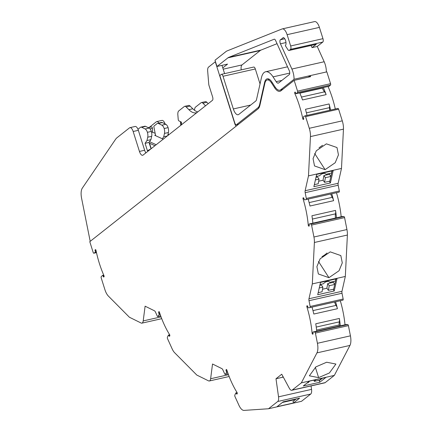 <?xml version="1.0" encoding="UTF-8"?>
<svg xmlns="http://www.w3.org/2000/svg" width="432" height="432" viewBox="0 0 432 432"><rect width="100%" height="100%" fill="white"/><g stroke="black" fill="none" stroke-linecap="round" stroke-linejoin="round"><path stroke-width="0.65" d="M295.736 93.253L294.818 93.463A55.588 23.225 77.3 0 1 299.392 105.624A55.588 23.225 77.3 0 1 302.778 118.703L303.674 118.503M335.302 109.01A55.588 23.225 -102.7 0 0 332.397 98.167A55.588 23.225 -102.7 0 0 328.045 86.508M323.341 87.572A55.588 23.225 77.3 0 1 326.138 94.624A5.557 2.322 -102.7 0 0 324.545 91.849A7.263 3.035 77.3 0 1 322.418 88.085L299.867 93.177M326.138 94.624L302.54 99.954A55.588 23.225 -102.7 0 0 299.743 92.902M227.237 371.201L226.373 371.396L226.179 370.975A0.832 0.351 77.3 0 1 226.087 369.846L226.238 369.565A0.832 0.351 77.3 0 1 226.368 369.446A0.832 0.351 77.3 0 1 226.843 370.013A55.588 23.225 77.3 0 0 237.011 392.44A0.832 0.351 77.3 0 1 237.168 392.791A0.832 0.351 77.3 0 1 237.19 393.719L237.044 394A0.832 0.351 77.3 0 1 236.909 394.119A0.832 0.351 77.3 0 1 236.504 393.736L236.315 393.314A0.832 0.351 77.3 0 0 235.904 392.926A0.832 0.351 77.3 0 0 235.764 393.066L234.841 395.096A1.112 0.464 -102.7 0 0 234.878 396.306A1.112 0.464 -102.7 0 0 234.976 396.565L238.907 405.232A11.119 4.644 77.3 0 0 244.031 410.4L268.526 408.753L301.525 401.301L310.721 394.043A5.557 2.322 -102.7 0 0 311.537 389.378L311.051 385.927M159.813 313.367L158.954 313.562L158.76 313.141A0.832 0.351 77.3 0 1 158.668 312.017L158.814 311.737A0.832 0.351 77.3 0 1 158.949 311.618A0.832 0.351 77.3 0 1 159.424 312.185A55.588 23.225 77.3 0 0 169.592 334.611A0.832 0.351 77.3 0 1 169.749 334.957A0.832 0.351 77.3 0 1 169.771 335.891L169.625 336.166A0.832 0.351 77.3 0 1 169.49 336.285A0.832 0.351 77.3 0 1 169.085 335.902L168.896 335.48A0.832 0.351 77.3 0 0 168.485 335.097A0.832 0.351 77.3 0 0 168.345 335.237L167.422 337.262A1.112 0.464 -102.7 0 0 167.459 338.477A1.112 0.464 -102.7 0 0 167.557 338.737L172.163 348.899A11.119 4.644 -102.7 0 0 174.533 352.625L196.808 375.062L208.548 380.862A5.557 2.322 -102.7 0 0 209.336 380.981A5.557 2.322 -102.7 0 0 210.627 378.745L228.469 374.717M96.147 251.1L95.31 251.289L95.159 250.814A0.832 0.351 77.3 0 1 95.213 249.799L95.407 249.642A0.832 0.351 77.3 0 1 95.472 249.61A0.832 0.351 77.3 0 1 95.953 250.193A0.832 0.351 77.3 0 1 96.001 250.387A55.588 23.225 77.3 0 0 103.961 275.632A0.832 0.351 77.3 0 1 104.031 275.816A0.832 0.351 77.3 0 1 103.977 276.831L103.783 276.988A0.832 0.351 77.3 0 1 103.718 277.015A0.832 0.351 77.3 0 1 103.237 276.437L103.091 275.962L104.009 275.756M285.973 42.563L280.444 43.81L291.886 69.039A11.119 4.644 77.3 0 1 292.874 71.631A11.119 4.644 77.3 0 1 294.057 79.267L280.827 89.71L282.917 89.24M314.372 21.67A8.338 3.483 77.3 0 1 314.593 21.6A8.338 3.483 77.3 0 1 319.405 27.389L322.963 38.675A2.781 1.161 -102.7 0 1 322.796 42.066L317.239 46.451L324.178 61.744A11.119 4.644 77.3 0 1 325.161 64.341A11.119 4.644 77.3 0 1 326.349 71.977L310.316 75.595L308.329 77.161M331.765 193.779A55.588 23.225 77.3 0 1 333.601 200.686A5.557 2.322 -102.7 0 0 333.347 199.768A5.557 2.322 -102.7 0 0 332.257 197.365L309.145 202.586M309.004 300.704L310.149 306.477A1.112 0.464 77.3 0 1 309.922 307.595L342.916 300.143A1.112 0.464 -102.7 0 0 342.927 300.143A1.112 0.464 -102.7 0 0 343.154 299.025L342.009 293.252L309.004 300.704A2.781 1.161 77.3 0 1 308.966 298.755L341.971 291.303L345.325 276.448L347.387 235.035A11.119 4.644 -102.7 0 0 346.939 229.549L344.579 217.609L311.575 225.067A1.112 0.464 -102.7 0 0 311.504 224.786A1.112 0.464 -102.7 0 0 310.91 224.008L309.334 223.954L342.333 216.502A0.832 0.351 -102.7 0 0 342.295 216.508A0.832 0.351 -102.7 0 0 342.263 216.518M344.579 217.609A1.112 0.464 -102.7 0 0 344.509 217.328A1.112 0.464 -102.7 0 0 343.915 216.556L310.91 224.008M335.594 301.795A55.588 23.225 77.3 0 1 337.43 308.707A5.557 2.322 -102.7 0 0 337.176 307.789A5.557 2.322 -102.7 0 0 336.085 305.386L312.973 310.603M315.403 333.083L317.423 343.294A11.119 4.644 77.3 0 1 316.948 352.885L301.342 382.855L292.189 390.08A5.557 2.322 77.3 0 1 291.767 390.285L324.772 382.828A5.557 2.322 -102.7 0 0 325.193 382.622L334.346 375.397L349.947 345.427A11.119 4.644 -102.7 0 0 350.428 335.837L348.408 325.631L315.403 333.083A1.112 0.464 -102.7 0 0 315.333 332.807A1.112 0.464 -102.7 0 0 314.744 332.03L313.162 331.976L346.167 324.524A0.832 0.351 -102.7 0 0 346.129 324.529A0.832 0.351 -102.7 0 0 346.091 324.54M348.408 325.631A1.112 0.464 -102.7 0 0 348.338 325.35A1.112 0.464 -102.7 0 0 347.749 324.572L314.744 332.03M280.444 43.81A2.781 1.161 77.3 0 1 280.201 43.162A2.781 1.161 77.3 0 1 280.368 39.771L284.764 38.777M325.944 174.247L325.982 174.301A4.217 2.7 144.7 0 0 325.966 174.274A4.217 2.7 144.7 0 0 323.082 173.534A4.217 2.7 144.7 0 0 319.658 175.727L316.175 176.515M329.773 282.263L329.816 282.323A4.217 2.7 144.7 0 0 329.794 282.296A4.217 2.7 144.7 0 0 326.916 281.556A4.217 2.7 144.7 0 0 323.487 283.748L320.009 284.537M152.582 132.116A1.112 0.464 77.3 0 1 152.577 132.068L152.426 128.315A1.112 0.464 -102.7 0 0 152.307 127.661A1.112 0.464 -102.7 0 0 151.664 126.889A1.112 0.464 -102.7 0 0 151.583 126.932L148.268 127.678M196.933 112.574A27.794 11.615 77.3 0 1 196.182 112.806A27.794 11.615 77.3 0 1 188.87 109.669L186.176 106.958A5.557 2.322 -102.7 0 0 184.712 106.331A5.557 2.322 -102.7 0 0 184.291 106.537L178.751 110.911A5.557 2.322 -102.7 0 0 177.854 114.874L178.232 119.518A1.112 0.464 -102.7 0 0 178.346 120.08A1.112 0.464 -102.7 0 0 178.832 120.83L181.37 122.083L181.58 124.691M226.373 371.396A0.832 0.351 77.3 0 1 226.449 371.59A0.832 0.351 77.3 0 1 226.454 372.535L227.599 372.276M158.954 313.562A0.832 0.351 77.3 0 1 159.03 313.756A0.832 0.351 77.3 0 1 159.035 314.701L160.18 314.447M303.95 198.612L303.053 198.817A0.832 0.351 77.3 0 1 303.172 197.78L303.426 197.764A0.832 0.351 77.3 0 1 303.885 198.342A0.832 0.351 77.3 0 1 303.939 198.553L304.036 199.049A0.832 0.351 77.3 0 0 304.565 199.838L306.083 199.579A1.112 0.464 77.3 0 0 306.094 199.573L339.088 192.121A1.112 0.464 -102.7 0 0 339.098 192.121A1.112 0.464 -102.7 0 0 339.32 191.003L338.18 185.231L305.176 192.683L306.315 198.455A1.112 0.464 77.3 0 1 306.094 199.573L339.098 192.121M307.784 306.634L306.887 306.839A0.832 0.351 77.3 0 1 307.006 305.802L307.26 305.78A0.832 0.351 77.3 0 1 307.719 306.364A0.832 0.351 77.3 0 1 307.773 306.574L307.87 307.071A0.832 0.351 77.3 0 0 308.394 307.859L309.917 307.595A1.112 0.464 77.3 0 0 309.922 307.595L342.927 300.143M194.567 110.317A5.557 2.322 77.3 0 1 195.496 107.131L201.042 102.757A5.557 2.322 77.3 0 1 201.463 102.546A5.557 2.322 77.3 0 1 202.921 103.178L205.524 105.791M208.229 103.658L206.863 102.287A5.557 2.322 -102.7 0 0 205.4 101.66L201.463 102.546M313.162 331.976A0.832 0.351 77.3 0 0 313.124 331.981A0.832 0.351 77.3 0 0 312.957 332.818L313.054 333.315A0.832 0.351 77.3 0 1 312.887 334.152A0.832 0.351 77.3 0 1 312.865 334.152L312.638 334.168A0.832 0.351 77.3 0 1 312.093 333.18L312.989 332.975M309.334 223.954A0.832 0.351 77.3 0 0 309.296 223.96A0.832 0.351 77.3 0 0 309.128 224.797L309.226 225.293A0.832 0.351 77.3 0 1 309.058 226.13A0.832 0.351 77.3 0 1 309.037 226.136L308.804 226.147A0.832 0.351 77.3 0 1 308.264 225.158L309.155 224.959M305.176 192.683A2.781 1.161 77.3 0 1 305.138 190.733L338.143 183.281L341.491 168.431L343.451 129.141A11.119 4.644 -102.7 0 0 342.284 120.847L338.607 109.183L305.602 116.635A1.112 0.464 -102.7 0 0 304.96 115.862A1.112 0.464 -102.7 0 0 304.895 115.889L303.534 116.775A0.832 0.351 77.3 0 0 303.469 117.801L303.62 118.276A0.832 0.351 77.3 0 1 303.572 119.297L303.377 119.448A0.832 0.351 77.3 0 1 303.313 119.48A0.832 0.351 77.3 0 1 302.778 118.703M294.818 93.463A0.832 0.351 77.3 0 1 294.802 92.264L294.997 92.108A0.832 0.351 77.3 0 1 295.061 92.075A0.832 0.351 77.3 0 1 295.542 92.653L295.693 93.128A0.832 0.351 77.3 0 0 296.174 93.706L329.179 86.254A0.832 0.351 -102.7 0 0 329.254 86.211L296.249 93.668A0.832 0.351 77.3 0 1 296.174 93.706M283.511 37.665L280.368 39.771M160.677 315.857L157.988 316.467L159.035 314.701M228.096 373.691L225.407 374.296L226.454 372.535M319.237 287.96L322.888 287.134L321.386 285.017L319.82 285.374M334.73 284.418L333.261 282.339L327.715 283.592L329.211 285.709L334.719 284.467M315.403 179.939L319.054 179.118L317.558 177.001L315.986 177.352M330.901 176.396L329.427 174.317L323.881 175.57L325.377 177.687L330.89 176.445M282.463 89.597L279.86 90.185A12.787 5.341 -102.7 0 1 274.984 86.832L271.879 82.021A12.231 5.108 77.3 0 0 267.219 78.813A12.231 5.108 77.3 0 0 264.6 82.523L259.659 104.409A12.787 5.341 77.3 0 1 257.888 107.816L236.558 124.654A2.781 1.161 77.3 0 1 236.347 124.756A2.781 1.161 77.3 0 1 234.743 122.828L219.834 75.541L221.222 74.444A2.781 1.161 -102.7 0 1 221.432 74.342A2.781 1.161 -102.7 0 1 223.031 76.27L255.323 68.98A2.781 1.161 -102.7 0 0 253.719 67.052L221.432 74.342M289.019 50.468A2.781 1.161 -102.7 0 0 289.229 50.366L316.321 44.248A2.781 1.161 77.3 0 1 316.116 44.35L289.019 50.468A2.781 1.161 -102.7 0 1 287.96 49.739L285.314 45.641A4.169 1.744 77.3 0 0 285.682 40.948A4.169 1.744 77.3 0 0 283.16 37.66A4.169 1.744 77.3 0 0 282.847 37.816M184.712 106.331L188.654 105.44A5.557 2.322 77.3 0 1 190.118 106.067L192.807 108.783A27.794 11.615 -102.7 0 0 197.791 111.893M151.222 148.651A12.506 5.227 77.3 0 1 151.065 148.16L149.499 143.192M155.628 135.707L153.922 127.084A1.112 0.464 77.3 0 1 154.062 126.009L157.183 123.547A5.557 2.322 77.3 0 1 157.604 123.341A5.557 2.322 77.3 0 1 158.398 123.46L161.887 125.188A5.557 2.322 77.3 0 1 164.171 128.525A5.557 2.322 77.3 0 1 164.484 133.418L163.728 136.766L162.346 138.791M163.728 136.766L167.308 135.956M167.724 135.626L168.421 132.527A5.557 2.322 -102.7 0 0 168.113 127.634A5.557 2.322 -102.7 0 0 165.829 124.297L162.335 122.575A5.557 2.322 -102.7 0 0 161.546 122.45L157.604 123.341M164.171 128.525L168.113 127.634M150.795 148.991L147.425 150.746L145.087 143.327L149.024 142.436L151.033 148.802M146.977 140.546L147.733 137.198A5.557 2.322 -102.7 0 0 147.42 132.305L151.362 131.414A5.557 2.322 77.3 0 1 151.675 136.307L150.919 139.66L146.977 140.546L145.087 143.327M147.42 132.305A5.557 2.322 -102.7 0 0 145.141 128.968L141.647 127.246A5.557 2.322 -102.7 0 0 140.854 127.121L144.796 126.236A5.557 2.322 77.3 0 1 145.589 126.355L149.083 128.083A5.557 2.322 77.3 0 1 151.362 131.414M140.854 127.121A5.557 2.322 -102.7 0 0 140.438 127.327L137.97 129.276M155.509 135.103L154.699 135.281L163.215 139.185M149.224 143.068L154.964 145.703M156.19 144.731L149.537 141.68L150.919 139.66M149.024 142.436L149.537 141.68M151.475 131.852L155.153 133.294M180.986 121.894L180.457 122.013L181.386 122.321M181.44 124.805L181.219 122.359M180.457 122.013L180.76 125.339M148.203 127.645L149.229 127.44M157.988 316.467A1.112 0.464 77.3 0 1 157.826 316.597A1.112 0.464 77.3 0 1 157.286 316.089L155.439 312.023A2.781 1.161 77.3 0 0 154.478 310.808L145.109 306.18L143.203 320.917L161.05 316.883M225.407 374.296A1.112 0.464 77.3 0 1 225.245 374.431A1.112 0.464 77.3 0 1 224.705 373.918L222.858 369.857A2.781 1.161 77.3 0 0 221.897 368.636L212.528 364.009L210.627 378.745M346.167 324.524L347.749 324.572M334.589 302.022A7.263 3.035 -102.7 0 0 336.085 305.386M316.71 331.171A55.588 23.225 -102.7 0 0 315.76 323.773L339.358 318.443A5.557 2.322 77.3 0 1 339.341 321.856A7.263 3.035 -102.7 0 0 339.169 324.972L339.406 326.047M339.169 324.972L316.597 330.07M335.734 278.975L335.362 281.07L329.816 282.323M333.407 281.507L333.261 282.339M327.715 283.592L326.884 288.247L328.379 290.363L329.211 285.709M328.379 290.363L333.655 289.175M318.173 292.669L322.056 291.794L322.888 287.134M322.51 289.235L326.884 288.247M342.333 216.502L343.915 216.556M330.761 194A7.263 3.035 -102.7 0 0 332.257 197.365M331.9 170.953L331.528 173.048L325.982 174.301M329.578 173.491L329.427 174.317M323.881 175.57L323.055 180.225L324.551 182.347L325.377 177.687M324.551 182.347L329.827 181.154M314.339 184.653L318.227 183.773L319.054 179.118M318.681 181.213L323.055 180.225M322.326 87.799L322.418 88.085M279.86 90.185A12.787 5.341 -102.7 0 0 280.827 89.71M314.593 21.6L282.301 28.895A8.338 3.483 77.3 0 0 282.08 28.96L227.124 50.895A23.344 9.758 -102.7 0 0 225.979 51.57L215.006 60.226L216.977 66.49L227.95 57.829A16.675 6.966 77.3 0 1 228.771 57.348L261.058 50.058A16.675 6.966 -102.7 0 0 260.242 50.533L242.017 64.919A5.557 2.322 -102.7 0 0 241.24 69.865M322.796 42.066L290.504 49.361A2.781 1.161 -102.7 0 0 290.671 45.97L322.963 38.675M316.321 44.248L312.044 47.623L311.072 45.49M90.202 241.348L81.572 198.175A11.119 4.644 77.3 0 1 82.323 188.12L115.495 139.417A27.794 11.615 77.3 0 1 117.088 137.662L129.53 127.845A5.557 2.322 -102.7 0 1 129.951 127.64L135.151 126.463A5.557 2.322 -102.7 0 1 138.353 130.324L144.644 150.26A5.557 2.322 -102.7 0 0 145.876 152.874M222.777 67.878L227.567 64.098L216.977 66.49M224.591 73.629L221.983 65.356M149.218 127.418L156.352 121.786A5.557 2.322 77.3 0 1 156.773 121.581A5.557 2.322 77.3 0 1 158.9 123.05M287.534 66.814L265.626 71.766A19.456 8.127 77.3 0 0 261.457 77.668L256.522 99.554A5.557 2.322 77.3 0 1 255.749 101.034L238.777 114.431A8.338 3.483 77.3 0 1 238.145 114.739A8.338 3.483 77.3 0 1 233.339 108.95L223.031 76.27M274.315 39.199L274.163 39.231A2.781 1.161 77.3 0 1 274.239 39.209A2.781 1.161 77.3 0 1 275.594 40.489L289.213 70.519A2.781 1.161 77.3 0 1 289.294 74.558L278.689 82.933A5.557 2.322 77.3 0 1 278.267 83.138A5.557 2.322 77.3 0 1 276.151 81.675L273.04 76.869L289.759 73.094M290.504 49.361L289.229 50.366M282.301 28.895A8.338 3.483 77.3 0 1 287.113 34.679L290.671 45.97M274.163 39.231L228.771 57.348M265.626 71.766A19.456 8.127 77.3 0 1 273.04 76.869M236.288 126.041A2.781 1.161 77.3 0 1 234.943 124.124L215.293 61.781L208.57 67.09A5.557 2.322 -102.7 0 0 207.673 71.053L208.748 84.148A2.781 1.161 -102.7 0 0 209.023 85.558L212.614 96.941A2.781 1.161 77.3 0 1 212.447 100.332L143.073 155.088A5.557 2.322 77.3 0 1 142.652 155.293A5.557 2.322 77.3 0 1 139.444 151.432L133.159 131.495A5.557 2.322 -102.7 0 0 129.951 127.64M95.31 251.289A0.832 0.351 77.3 0 1 95.245 252.315L96.358 252.067M161.73 318.676L141.917 323.152A5.557 2.322 -102.7 0 1 141.129 323.028L129.4 317.239L108.383 296.082A11.119 4.644 -102.7 0 1 104.895 289.618L101.218 277.954A1.112 0.464 -102.7 0 1 101.266 276.615L102.535 275.427A0.832 0.351 77.3 0 1 102.611 275.384A0.832 0.351 77.3 0 1 103.091 275.962M282.398 402.451L293.101 400.037L294.23 399.362M321.581 378.383L319.864 380.106L314.318 381.359L316.035 379.636M313.891 380.122L314.318 381.359M307.044 383L307.994 382.784L309.712 381.067M269.541 79.429L267.241 79.947A11.119 4.644 -102.7 0 1 271.48 82.863L274.585 87.674L275.432 87.48M267.241 79.947A11.119 4.644 -102.7 0 0 264.859 83.322L259.924 105.208A13.894 5.805 77.3 0 1 257.996 108.907L89.78 241.682L93.177 252.455A1.112 0.464 -102.7 0 0 93.82 253.228A1.112 0.464 -102.7 0 0 93.884 253.201L95.245 252.315M335.972 278.921L333.499 289.872L334.217 290.979L317.714 294.705L320.485 282.415L336.987 278.689L334.217 290.979M321.975 256.635A14.45 8.667 147.1 0 0 327.046 252.99M312.412 219.056L335.513 213.84A7.263 3.035 -102.7 0 0 335.459 218.052M332.138 170.899L329.67 181.85L330.383 182.957L313.88 186.683L316.656 174.393L333.158 170.667L330.383 182.957M319.01 147.793L322.553 145.303M306.412 112.855L329.524 107.638A7.263 3.035 -102.7 0 0 329.659 110.284M294.057 79.267L310.316 75.595L310.64 76.642L294.165 80.363L280.935 90.806A13.894 5.805 77.3 0 1 279.882 91.319A13.894 5.805 77.3 0 1 274.585 87.674M296.249 93.668L297.513 92.48L330.518 85.023L329.254 86.211M317.239 46.451L312.044 47.623M156.773 121.581L161.973 120.404A5.557 2.322 77.3 0 1 165.062 123.919M168.156 133.709L168.556 134.973M255.323 68.98L260.042 83.943M277.042 43.675L261.058 50.058M296.222 398.909L293.015 401.441L293.501 402.986L276.998 406.712L283.144 401.863L299.646 398.137L293.501 402.986M293.987 399.503L294.284 400.442M283.057 376.661L282.177 377.357L275.994 378.756L281.74 374.22L289.343 388.303A5.557 2.322 77.3 0 0 291.767 390.285M322.483 378.184L319.275 380.711L319.761 382.261L303.264 385.987L309.409 381.137L325.912 377.406L319.761 382.261M326.641 362.232L335.902 364.052L329.368 372.989L318.622 377.627L309.355 375.813L315.895 366.876L326.641 362.232M337.43 308.707L313.837 314.037A55.588 23.225 -102.7 0 0 312.001 307.125M339.358 318.443A55.588 23.225 77.3 0 1 340.308 325.841M341.971 291.303A2.781 1.161 -102.7 0 0 342.009 293.252M330.232 251.867L340.821 255.571L342.284 262.877L339.05 270.734L328.946 277.679L318.357 273.969L316.894 266.668L320.123 258.811L330.232 251.867M347.387 235.035L314.383 242.487A11.119 4.644 -102.7 0 0 313.934 237.001L346.939 229.549M333.601 200.686L310.003 206.015A55.588 23.225 -102.7 0 0 308.167 199.103M312.881 223.15A55.588 23.225 -102.7 0 0 311.931 215.752L335.524 210.422A55.588 23.225 77.3 0 1 336.474 217.82M335.513 213.84A5.557 2.322 -102.7 0 0 335.524 210.422M338.143 183.281A2.781 1.161 -102.7 0 0 338.18 185.231M326.398 143.845L336.992 147.55L338.456 154.856L335.221 162.713L325.112 169.652L314.523 165.947L313.06 158.647L316.294 150.79L326.398 143.845M338.607 109.183A1.112 0.464 -102.7 0 0 337.964 108.41A1.112 0.464 -102.7 0 0 337.9 108.437L305.035 115.862M343.451 129.141L310.446 136.593A11.119 4.644 -102.7 0 0 309.28 128.299L342.284 120.847M307.006 115.403A55.588 23.225 -102.7 0 0 305.483 109.285L329.081 103.955A55.588 23.225 77.3 0 1 330.599 110.074M329.524 107.638A5.557 2.322 -102.7 0 0 329.081 103.955M330.518 85.023A1.112 0.464 -102.7 0 0 330.566 83.684L326.84 71.863L326.349 71.977M297.513 92.48A1.112 0.464 -102.7 0 0 297.562 91.136L330.566 83.684M141.917 323.152A5.557 2.322 -102.7 0 0 143.203 320.917M310.721 394.043L277.717 401.501A5.557 2.322 -102.7 0 0 278.532 396.835L311.537 389.378M283.3 377.104L282.177 377.357M277.717 401.501L268.526 408.753M275.994 378.756L278.532 396.835M306.887 306.839A55.588 23.225 77.3 0 1 312.093 333.18M314.383 242.487L312.32 283.905L308.966 298.755M311.575 225.067L313.934 237.001M303.053 198.817A55.588 23.225 77.3 0 1 308.264 225.158M310.446 136.593L308.486 175.889L305.138 190.733M305.602 116.635L309.28 128.299M294.165 80.363L297.562 91.136M334.346 375.397L301.342 382.855M345.011 324.778A55.588 23.225 -102.7 0 0 340.297 300.737M312.32 283.905L345.325 276.448M341.183 216.756A55.588 23.225 -102.7 0 0 336.469 192.715M308.486 175.889L341.491 168.431M291.886 69.039L324.178 61.744M159.673 312.935L158.76 313.141M227.092 370.769L226.179 370.975M159.289 311.877L158.668 312.017M226.714 369.711L226.087 369.846M158.814 311.737L159.116 311.666M169.819 335.74L169.085 335.902M226.238 369.565L226.535 369.5M237.238 393.568L236.504 393.736M312.638 334.168L312.979 334.093M308.804 226.147L309.15 226.071M295.267 92.156L294.802 92.264M95.159 250.814L96.05 250.614M95.677 249.691L95.213 249.799M104.112 276.242L103.237 276.437M168.896 335.48L169.825 335.27M236.315 393.314L237.238 393.104M259.659 104.409L260.123 104.306M259.092 107.546L257.888 107.816M188.87 109.669L192.807 108.783M186.176 106.958L190.118 106.067M206.863 102.287L202.921 103.178M164.484 133.418L168.421 132.527M161.887 125.188L165.829 124.297M158.398 123.46L162.335 122.575M150.001 128.86L152.426 128.315M147.733 137.198L151.675 136.307M149.083 128.083L145.141 128.968M141.647 127.246L145.589 126.355M236.558 124.654L238.648 124.184M310.149 306.477L343.154 299.025M306.315 198.455L339.32 191.003M265.113 82.404L264.6 82.523M242.017 64.919L223.187 69.174M276.151 81.675L281.929 80.374M227.95 57.829L260.242 50.533M139.444 151.432L144.644 150.26M133.159 131.495L138.353 130.324M234.943 124.124L235.3 124.043M103.75 275.152L102.697 275.389M271.48 82.863L272.3 82.679M316.24 327.078L339.341 321.856M324.545 91.849L301.46 97.065M319.405 27.389L287.113 34.679M233.339 108.95L250.684 105.035M96.476 252.617L93.884 253.201M315.349 367.243L318.622 377.627M318.487 261.5L328.946 277.679M314.653 153.479L325.112 169.652M292.189 390.08L325.193 382.622M316.948 352.885L349.947 345.427M317.423 343.294L350.428 335.837M148.235 127.661L151.664 126.889M313.124 331.981L346.129 324.529M309.296 223.96L342.295 216.508M238.55 124.259L236.347 124.756M157.826 316.597L160.709 315.949M168.485 335.097L169.7 334.822M225.245 374.431L228.128 373.777M235.904 392.926L237.119 392.656M102.611 275.384L103.739 275.13M304.96 115.862L337.964 108.41M93.82 253.228L96.482 252.628M229.149 376.51L209.336 380.981"/></g></svg>
